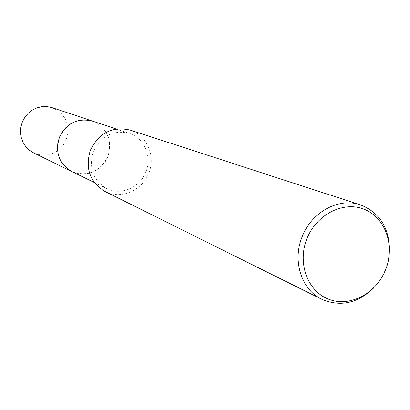 <?xml version="1.0" encoding="UTF-8"?>
<svg xmlns="http://www.w3.org/2000/svg" width="410" height="410" viewBox="0 0 410 410"><rect width="100%" height="100%" fill="white"/><g stroke="black" fill="none" stroke-linecap="round" stroke-linejoin="round"><path stroke-width="0.31" stroke-dasharray="2.05 1.54" d="M92.424 121.078C107.317 127.997 112.509 139.702 107.989 156.2C102.807 170.698 85.008 178.345 71.822 171.523M92.839 121.216C107.44 128.258 112.494 139.923 107.989 156.2C100.076 171.795 88.15 176.966 72.211 171.718M145.986 171.657C140.312 187.503 121.011 195.949 106.749 188.569C93.039 180.287 88.56 167.972 93.311 151.608C101.101 135.736 113.093 129.652 129.293 133.358C144.187 137.955 152.166 156.533 145.986 171.657M389.5 249.562L388.429 259.417L385.646 269.027C382.899 276.079 378.989 282.316 373.905 287.743M130.119 130.078C146.826 135.095 155.815 155.872 148.907 172.769C142.572 190.476 120.94 199.87 105.037 191.49M52.09 107.645L57.841 110.515L61.833 114.006L64.944 118.331L67.025 123.272L67.973 128.586L67.742 134.003L66.353 139.267L63.873 144.11L60.419 148.297L56.16 151.623L51.306 153.924L46.099 155.072L40.795 155.021L35.655 153.755L33.615 152.879M93.008 121.273L93.608 121.498C107.553 128.817 112.35 140.389 107.994 156.205C100.655 170.878 89.344 176.31 74.056 172.492L72.375 171.795M94.32 182.506L106.749 188.569M116.179 128.986L129.293 133.358"/><path stroke-width="0.61" d="M94.32 182.506L71.822 171.523C59.153 163.887 54.981 152.602 59.306 137.657C66.425 123.169 77.464 117.639 92.424 121.078L93.008 121.273M72.211 171.718C59.255 164.169 54.95 152.817 59.301 137.657C66.553 122.99 77.731 117.506 92.839 121.216M373.905 287.743C357.863 303.308 340.505 307.167 321.835 299.31C301.647 289.839 292.263 261.349 301.939 237.349C311.118 212.242 338.691 197.195 360.416 204.846C379.245 212.308 388.941 227.212 389.5 249.562M321.835 299.31L105.037 191.49C89.933 182.235 85.013 168.561 90.287 150.46C98.892 132.881 112.171 126.085 130.119 130.078L360.416 204.846M385.841 269.17C376.831 292.986 350.673 307.305 329.44 299.51C308.074 292.074 297.127 263.712 306.731 239.235C316.023 214.635 343.272 200.7 364.218 209.274C385.308 217.495 395.158 245.477 385.841 269.17M72.375 171.795L67.102 168.53L63.14 164.533L60.116 159.721L58.179 154.314L57.42 148.553L57.877 142.716L59.527 137.073L62.299 131.887L66.061 127.397L70.633 123.82L75.804 121.314L81.329 119.992L86.956 119.91L92.419 121.068L116.179 128.986M71.811 171.529L33.615 152.879L29.335 150.162L25.733 146.56L22.98 142.224L21.207 137.36L20.5 132.189L20.889 126.956L22.365 121.898L24.851 117.255L28.239 113.242L32.364 110.044L37.038 107.809L42.035 106.641L47.129 106.59L52.09 107.645L92.419 121.068"/></g></svg>
